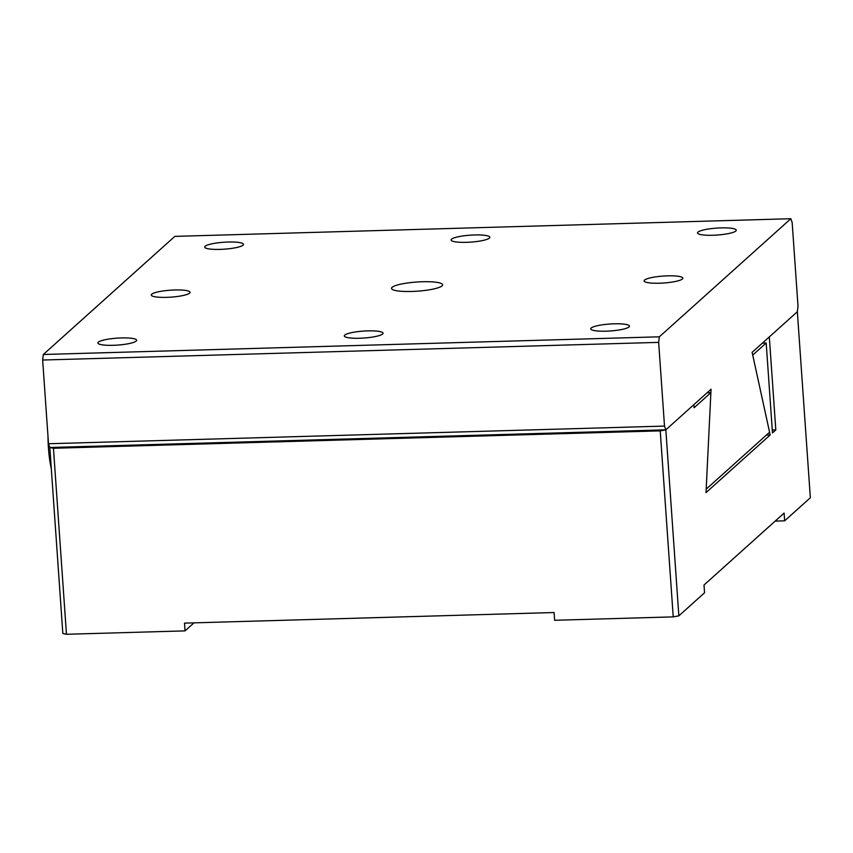 <?xml version="1.0" encoding="UTF-8"?>
<svg xmlns="http://www.w3.org/2000/svg" width="853" height="853" viewBox="0 0 853 853"><rect width="100%" height="100%" fill="white"/><g stroke="black" fill="none" stroke-linecap="round" stroke-linejoin="round"><path stroke-width="1.28" d="M660.222 430.861L673.23 616.879L554.642 620.28L554.098 612.529L184.493 623.127L185.037 630.879L66.459 634.28L53.451 448.262L660.222 430.861L665.841 429.827L678.849 615.855L704.546 592.771L704.002 585.019L784.11 513.079L784.653 520.831L775.174 521.108M790.838 218.72L174.833 236.377L43.322 354.485L659.337 336.818L790.838 218.72L792.16 222.473L798.013 306.184L797.342 311.729L752.122 352.342L769.577 432.226L706.177 489.164L711.061 389.213L665.841 429.827L693.873 404.653L694.097 407.755L710.89 392.668L706.007 492.607L770.184 434.977L752.719 355.104L766.186 343.013L772.477 432.919L775.814 429.923L769.31 336.914L797.342 311.729L810.35 497.757L784.653 520.831M185.037 630.879L193.972 622.861M43.322 354.485L42.65 360.03L48.504 443.741L49.826 447.494L62.834 633.512L66.459 634.28M775.814 429.923L772.274 430.019M762.39 343.119L766.186 343.013M770.184 434.977L766.389 435.083M707.105 392.775L710.89 392.668M48.504 443.741L664.508 426.084L665.841 429.827L49.826 447.494L53.451 448.262M678.849 615.855L673.23 616.879M442.046 285.883A25.601 4.585 176 0 1 414.515 291.353A25.601 4.585 176 0 1 391.538 288.389A25.601 4.585 176 0 1 416.765 282.023A25.601 4.585 176 0 1 442.622 284.817A25.601 4.585 176 0 1 442.046 285.883M136.213 341.083A19.416 3.476 176 0 1 115.336 345.22A19.416 3.476 176 0 1 97.903 342.981A19.416 3.476 176 0 1 117.032 338.151A19.416 3.476 176 0 1 136.651 340.272A19.416 3.476 176 0 1 136.213 341.083M344.751 335.101A19.416 3.476 176 0 1 365.628 330.964A19.416 3.476 176 0 1 383.05 333.203A19.416 3.476 176 0 1 363.922 338.033A19.416 3.476 176 0 1 344.303 335.911A19.416 3.476 176 0 1 344.751 335.101M591.15 328.042A19.416 3.476 176 0 1 612.027 323.895A19.416 3.476 176 0 1 629.461 326.145A19.416 3.476 176 0 1 610.321 330.964A19.416 3.476 176 0 1 590.713 328.853A19.416 3.476 176 0 1 591.15 328.042M644.548 280.083A19.416 3.476 176 0 1 665.425 275.935A19.416 3.476 176 0 1 682.858 278.185A19.416 3.476 176 0 1 663.73 283.004A19.416 3.476 176 0 1 644.111 280.893A19.416 3.476 176 0 1 644.548 280.083M189.611 293.123A19.416 3.476 176 0 1 168.734 297.27A19.416 3.476 176 0 1 151.301 295.021A19.416 3.476 176 0 1 170.44 290.191A19.416 3.476 176 0 1 190.048 292.312A19.416 3.476 176 0 1 189.611 293.123M697.957 232.123A19.416 3.476 176 0 1 718.834 227.975A19.416 3.476 176 0 1 736.256 230.225A19.416 3.476 176 0 1 717.128 235.044A19.416 3.476 176 0 1 697.519 232.933A19.416 3.476 176 0 1 697.957 232.123M451.546 239.181A19.416 3.476 176 0 1 472.423 235.044A19.416 3.476 176 0 1 489.857 237.283A19.416 3.476 176 0 1 470.728 242.113A19.416 3.476 176 0 1 451.109 240.002A19.416 3.476 176 0 1 451.546 239.181M243.02 245.163A19.416 3.476 176 0 1 222.143 249.311A19.416 3.476 176 0 1 204.709 247.061A19.416 3.476 176 0 1 223.838 242.241A19.416 3.476 176 0 1 243.457 244.353A19.416 3.476 176 0 1 243.02 245.163M664.508 426.084L658.655 342.373L659.337 336.818M42.65 360.03L658.655 342.373M47.981 436.278A42.65 9.404 88.4 0 0 48.44 447.91A42.65 9.404 88.4 0 0 51.308 468.649"/></g></svg>
